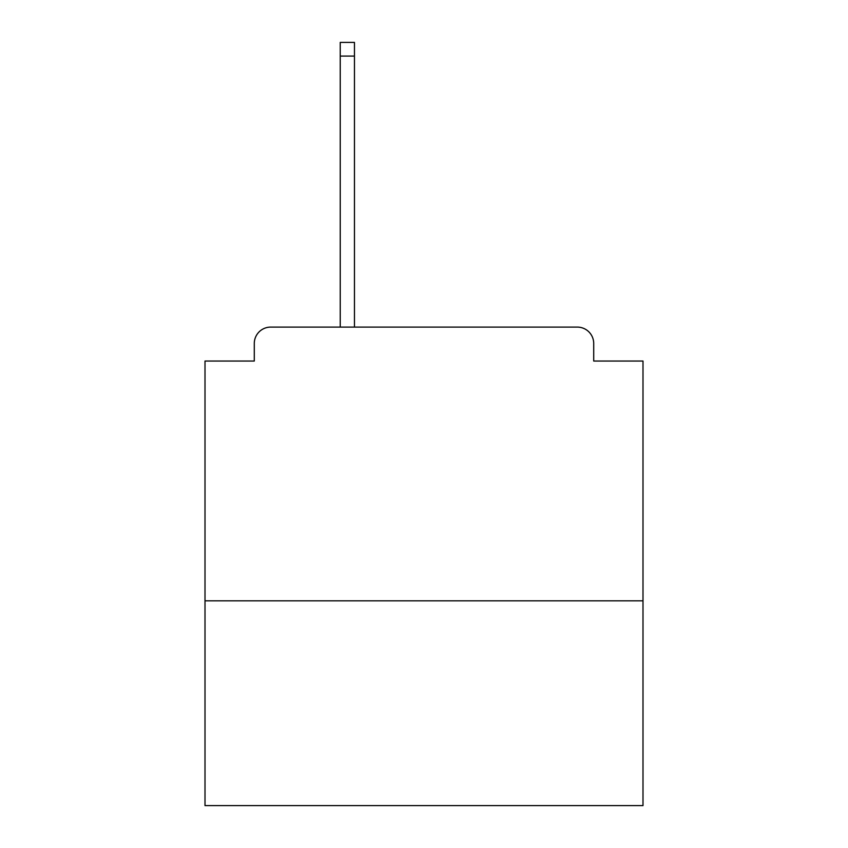 <?xml version="1.0" encoding="UTF-8"?>
<svg xmlns="http://www.w3.org/2000/svg" width="848" height="848" viewBox="0 0 848 848"><rect width="100%" height="100%" fill="white"/><g stroke="black" fill="none" stroke-linecap="round" stroke-linejoin="round"><path stroke-width="1.27" d="M642.996 600.84L642.996 361.036L593.717 361.036L593.717 343.514A16.419 16.419 0 0 0 577.297 327.095L270.703 327.095A16.419 16.419 0 0 0 254.283 343.514L254.283 361.036L205.004 361.036L205.004 805.6L642.996 805.6L642.996 600.84L205.004 600.84M254.283 343.514L254.283 361.036M577.297 327.095L494.077 327.095M340.239 56.085L340.239 42.4L354.464 42.4L354.464 56.085L340.239 56.085L340.239 327.095L270.703 327.095M593.717 361.036L593.717 343.514M354.464 56.085L354.464 327.095"/></g></svg>
